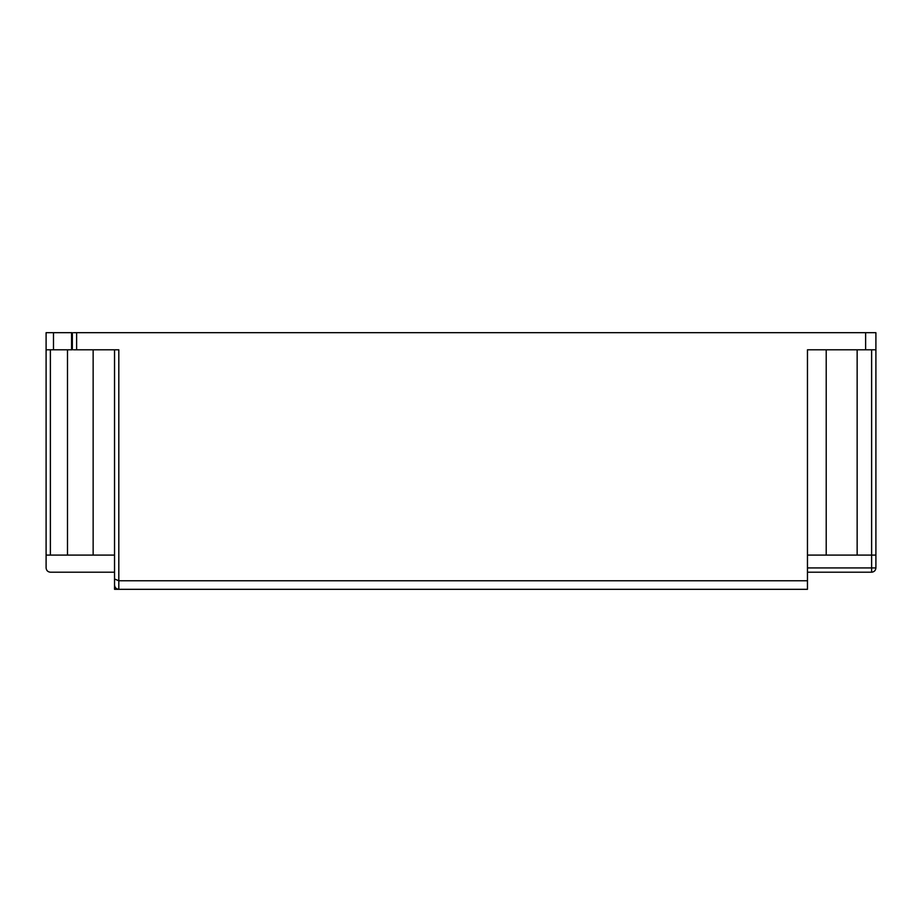 <?xml version="1.0" encoding="UTF-8"?>
<svg xmlns="http://www.w3.org/2000/svg" width="922" height="922" viewBox="0 0 922 922"><rect width="100%" height="100%" fill="white"/><g stroke="black" fill="none" stroke-linecap="round" stroke-linejoin="round"><path stroke-width="1.38" d="M46.1 332.681L72.342 332.681L72.342 349.795L46.1 349.795L46.1 332.681M73.506 332.681L875.9 332.681L875.9 349.795L865.631 349.795L865.631 332.681M865.631 349.795L807.465 349.795L807.465 580.768L118.811 580.768L118.811 589.319C116.23 589.043 114.812 587.625 114.535 585.044C114.708 587.556 116.137 588.985 118.811 589.319L114.535 589.319L114.535 572.205L50.376 572.205C47.794 571.94 46.377 570.511 46.1 567.929L46.1 349.795M875.9 349.795L875.9 567.929C875.623 570.511 874.206 571.94 871.624 572.205L807.465 572.205M114.535 585.044L114.535 349.795M807.465 580.768L807.465 589.319L118.811 589.319M76.618 332.681L76.618 349.795L118.811 349.795L118.811 580.768L114.535 578.993M76.618 349.795L73.506 349.795M93.145 349.795L93.145 555.102L114.535 555.102M50.376 349.795L50.376 555.102L67.49 555.102L67.49 349.795M50.376 555.102L46.1 555.102M93.145 555.102L67.49 555.102M875.9 555.102L807.465 555.102M875.9 567.929L871.624 567.929L871.624 572.205M826.216 555.102L826.216 349.795M857.149 349.795L857.149 555.102M871.624 349.795L871.624 567.929L807.465 567.929M53.488 349.795L53.488 332.681M71.57 332.681L71.57 349.795"/></g></svg>
